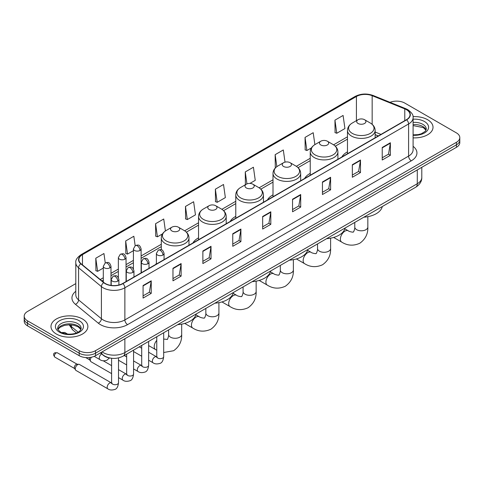 <?xml version="1.0" encoding="UTF-8"?>
<svg xmlns="http://www.w3.org/2000/svg" width="484" height="484" viewBox="0 0 484 484"><rect width="100%" height="100%" fill="white"/><g stroke="black" fill="none" stroke-linecap="round" stroke-linejoin="round"><path stroke-width="0.73" d="M156.38 263.405A20.37 11.761 0 0 0 155.715 264.452M198.543 237.856A20.37 11.761 0 0 0 192.947 242.956M235.775 216.36A20.37 11.761 0 0 0 230.178 221.46M273.006 194.864A20.37 11.761 0 0 0 267.41 199.965M310.238 173.369A20.37 11.761 0 0 0 304.642 178.469M347.47 151.873A20.37 11.761 0 0 0 341.873 156.973M378.258 135.968L375.142 134.709M110.763 358.154A11.531 6.655 180 0 1 103.473 355.431L100.382 352.884M75.794 283.612L27.576 311.448A11.531 6.655 0 0 0 24.2 316.155L24.2 321.176A11.531 6.655 0 0 0 27.576 325.883L79.213 355.692A11.531 6.655 0 0 0 95.517 355.692L456.424 147.324A11.531 6.655 0 0 0 459.8 142.617L459.8 140.112A11.531 6.655 0 0 1 456.424 144.819A11.531 6.655 0 0 0 459.8 140.112L459.8 137.601A11.531 6.655 0 0 0 456.424 132.894L404.787 103.08A11.531 6.655 0 0 0 390.043 102.324M24.2 316.155A11.531 6.655 0 0 0 27.576 320.862L79.213 350.67A11.531 6.655 0 0 0 95.517 350.67L95.517 353.181L456.424 144.819L95.517 353.181A11.531 6.655 0 0 1 79.213 353.181A11.531 6.655 0 0 0 95.517 353.181L95.517 355.692M27.576 320.862L27.576 323.373L79.213 353.181L27.576 323.373A11.531 6.655 0 0 1 24.2 318.666A11.531 6.655 0 0 0 27.576 323.373L27.576 325.883M427.614 119.711A18.446 10.648 0 0 0 413.021 116.632A18.446 10.648 0 0 1 427.614 119.711A18.446 10.648 0 0 1 433.017 127.244A18.446 10.648 0 0 0 427.614 119.711M82.474 318.98A18.446 10.648 0 0 0 62.369 316.669A18.446 10.648 0 0 0 50.983 326.506A18.446 10.648 0 0 0 56.386 334.039A18.446 10.648 0 0 0 76.49 336.35A18.446 10.648 0 0 0 87.876 326.506A18.446 10.648 0 0 0 82.474 318.98A18.446 10.648 0 0 0 62.369 316.669A18.446 10.648 0 0 0 50.983 326.506A18.446 10.648 0 0 0 56.386 334.039A18.446 10.648 0 0 0 76.49 336.35A18.446 10.648 0 0 0 87.876 326.506A18.446 10.648 0 0 0 82.474 318.98M406.421 109.668A12.3 7.103 180 0 1 410.021 114.69A12.3 7.103 180 0 1 406.421 119.711L122.694 283.515A12.3 7.103 180 0 1 103.927 282.571L81.094 263.744A12.3 7.103 180 0 1 78.868 259.672A12.3 7.103 180 0 1 82.468 254.651L356.418 96.485A12.3 7.103 180 0 1 372.166 95.693L404.775 108.876A12.3 7.103 180 0 1 406.421 109.668M406.633 109.541A12.608 7.278 0 0 0 404.951 108.731L372.347 95.548A12.608 7.278 0 0 0 356.2 96.364L82.25 254.523A12.608 7.278 0 0 0 80.84 263.847L103.673 282.668A12.608 7.278 0 0 0 122.912 283.642L406.633 119.838A12.608 7.278 0 0 0 406.633 109.541M143.076 285.524L143.076 298.077L151.232 293.371L151.232 280.817L143.076 285.524M143.076 295.851L149.356 292.227L151.196 281.234A3.073 1.773 -120 0 0 151.232 280.817M149.302 292.257L151.232 293.371M172.969 268.269L172.969 280.817L181.125 276.11L181.125 263.562L172.969 268.269M172.969 278.59L179.249 274.966L181.089 263.974A3.073 1.773 -120 0 0 181.125 263.562M179.195 274.997L181.125 276.11M202.869 251.008L202.869 263.562L211.018 258.855L211.018 246.302L202.869 251.008M202.869 261.33L209.142 257.706L210.988 246.719A3.073 1.773 -120 0 0 211.018 246.302M209.088 257.742L211.018 258.855M232.762 233.748L232.762 246.302L240.911 241.595L240.911 229.041L232.762 233.748M232.762 244.075L239.042 240.445L240.881 229.458A3.073 1.773 -120 0 0 240.911 229.041M238.987 240.481L240.911 241.595M382.233 147.451L382.233 160.004L390.382 155.297L390.382 142.744L382.233 147.451M382.233 157.778L388.513 154.154L390.352 143.161A3.073 1.773 -120 0 0 390.382 142.744M388.452 154.184L390.382 155.297M352.334 164.711L352.334 177.265L360.489 172.558L360.489 160.004L352.334 164.711M352.334 175.039L358.614 171.409L360.459 160.422A3.073 1.773 -120 0 0 360.489 160.004M358.559 171.445L360.489 172.558M322.441 181.972L322.441 194.526L330.596 189.819L330.596 177.265L322.441 181.972M322.441 192.293L328.721 188.669L330.56 177.682A3.073 1.773 -120 0 0 330.596 177.265M328.666 188.699L330.596 189.819M292.548 199.233L292.548 211.78L300.703 207.073L300.703 194.52L292.548 199.233M292.548 209.554L298.828 205.93L300.667 194.937A3.073 1.773 -120 0 0 300.703 194.52M298.773 205.96L300.703 207.073M262.655 216.487L262.655 229.041L270.81 224.334L270.81 211.78L262.655 216.487M262.655 226.814L268.935 223.191L270.774 212.198A3.073 1.773 -120 0 0 270.81 211.78M268.88 223.221L270.81 224.334M413.094 137.861A18.446 10.648 0 0 0 433.017 127.244A18.446 10.648 0 0 1 413.094 137.861M95.517 350.67L456.424 142.308A11.531 6.655 0 0 0 459.8 137.601M165.413 230.965L163.731 218.998L155.576 223.705L155.709 236.186M135.163 245.684L133.838 236.259L125.683 240.965L125.816 253.441M105.264 262.939L103.945 253.519L95.79 258.226L95.923 270.701M249.907 183.424L255.256 180.338L253.416 167.222L245.261 171.929L245.394 184.404M285.016 162.14L283.309 149.961L275.154 154.668L275.287 167.143M314.878 144.637L313.202 132.701L305.047 137.408L305.18 149.889M334.946 120.153L336.785 133.263L344.935 128.556L343.096 115.446L334.946 120.153L335.073 132.628M185.475 206.45L187.314 219.561L195.463 214.854L193.624 201.737L185.475 206.45L185.602 218.925M215.368 189.19L217.207 202.306L225.362 197.599L223.517 184.483L215.368 189.19L215.501 201.665M217.207 202.306L215.368 201.616M245.757 184.543L245.261 184.356M245.261 171.929L246.943 183.908M275.928 167.385L275.154 167.095M275.154 154.668L276.836 166.659M305.047 137.408L306.892 150.524L311.43 147.904M306.892 150.524L305.047 149.84M336.785 133.263L334.946 132.58M187.314 219.561L185.475 218.877M155.576 223.705L157.421 236.821L162.497 233.887M157.421 236.821L155.576 236.131M125.683 240.965L127.522 254.082L133.421 250.676M127.522 254.082L125.683 253.392M95.79 258.226L97.629 271.342L103.304 268.063M97.629 271.342L95.79 270.653M358.045 123.474A4.61 2.662 0 0 0 364.567 123.474A4.61 2.662 0 0 0 364.567 119.711L370.29 123.015A12.711 7.339 0 0 1 370.29 133.396A12.711 7.339 0 0 1 352.316 133.396A12.711 7.339 0 0 1 352.316 123.015C349.188 124.878 347.572 127.346 347.47 130.426A13.836 7.986 0 0 0 351.523 136.077A13.836 7.986 0 0 0 366.6 137.807A13.836 7.986 0 0 0 375.142 130.426C375.039 127.346 373.424 124.878 370.29 123.015L364.567 119.711A4.61 2.662 0 0 0 358.045 119.711A4.61 2.662 0 0 0 358.045 123.474M363.847 217.183A21.139 12.203 0 0 0 382.287 206.535M320.813 144.97A4.61 2.662 0 0 0 327.335 144.97A4.61 2.662 0 0 0 327.335 141.207L333.059 144.51A12.711 7.339 0 0 1 333.059 154.892A12.711 7.339 0 0 1 315.084 154.892A12.711 7.339 0 0 1 315.084 144.51C311.956 146.374 310.341 148.842 310.238 151.922A13.836 7.986 0 0 0 314.291 157.572A13.836 7.986 0 0 0 329.368 159.303A13.836 7.986 0 0 0 337.911 151.922C337.808 148.842 336.192 146.374 333.059 144.51L327.335 141.207A4.61 2.662 0 0 0 320.813 141.207A4.61 2.662 0 0 0 320.813 144.97M326.615 238.679A21.139 12.203 0 0 0 345.056 228.031M283.582 166.466A4.61 2.662 0 0 0 290.104 166.466A4.61 2.662 0 0 0 290.104 162.703L295.827 166.006A12.711 7.339 0 0 1 295.827 176.388A12.711 7.339 0 0 1 277.852 176.388A12.711 7.339 0 0 1 277.852 166.006C274.724 167.869 273.109 170.338 273.006 173.417A13.836 7.986 0 0 0 277.06 179.068A13.836 7.986 0 0 0 292.136 180.798A13.836 7.986 0 0 0 300.679 173.417C300.576 170.338 298.961 167.869 295.827 166.006L290.104 162.703A4.61 2.662 0 0 0 283.582 162.703A4.61 2.662 0 0 0 283.582 166.466M289.384 260.174A21.139 12.203 0 0 0 307.824 249.526M246.35 187.961A4.61 2.662 0 0 0 252.872 187.961A4.61 2.662 0 0 0 252.872 184.198L258.595 187.502A12.711 7.339 0 0 1 258.595 197.883A12.711 7.339 0 0 1 240.621 197.883A12.711 7.339 0 0 1 240.621 187.502C237.493 189.365 235.877 191.833 235.775 194.913A13.836 7.986 0 0 0 239.828 200.564A13.836 7.986 0 0 0 254.905 202.294A13.836 7.986 0 0 0 263.447 194.913C263.344 191.833 261.729 189.365 258.595 187.502L252.872 184.198A4.61 2.662 0 0 0 246.35 184.198A4.61 2.662 0 0 0 246.35 187.961M252.152 281.67A21.139 12.203 0 0 0 270.592 271.022M209.118 209.457A4.61 2.662 0 0 0 215.64 209.457A4.61 2.662 0 0 0 215.64 205.694L221.363 208.997A12.711 7.339 0 0 1 221.363 219.379A12.711 7.339 0 0 1 203.389 219.379A12.711 7.339 0 0 1 203.389 208.997C200.261 210.861 198.646 213.329 198.543 216.408A13.836 7.986 0 0 0 202.596 222.059A13.836 7.986 0 0 0 217.673 223.789A13.836 7.986 0 0 0 226.216 216.408C226.113 213.329 224.497 210.861 221.363 208.997L215.64 205.694A4.61 2.662 0 0 0 209.118 205.694A4.61 2.662 0 0 0 209.118 209.457M214.92 303.166A21.139 12.203 0 0 0 233.361 292.517M171.887 230.953A4.61 2.662 0 0 0 178.408 230.953A4.61 2.662 0 0 0 178.408 227.19L184.132 230.493A12.711 7.339 0 0 1 184.132 240.875A12.711 7.339 0 0 1 166.157 240.875A12.711 7.339 0 0 1 166.157 230.493C163.029 232.356 161.414 234.825 161.311 237.904A13.836 7.986 0 0 0 165.365 243.549A13.836 7.986 0 0 0 180.441 245.285A13.836 7.986 0 0 0 188.984 237.904C188.881 234.825 187.266 232.356 184.132 230.493L178.408 227.19A4.61 2.662 0 0 0 171.887 227.19A4.61 2.662 0 0 0 171.887 230.953M177.688 324.661A21.139 12.203 0 0 0 196.129 314.013M111.598 373.618L91.046 361.748A3.461 1.996 -60 0 1 90.611 361.324A3.461 1.996 -60 0 1 90.327 360.169A3.461 1.996 -60 0 1 91.391 357.222M90.611 361.324L89.582 359.666A2.499 1.44 -60 0 1 89.377 358.832A2.499 1.44 -60 0 1 89.685 357.507M75.274 368.856A3.461 1.996 -60 0 1 77.718 364.621A3.461 1.996 -60 0 1 78.862 364.289A3.461 1.996 -60 0 1 79.449 364.452L111.35 382.868A3.461 1.996 -60 0 0 109.777 382.959A3.461 1.996 -60 0 0 109.626 383.044A3.461 1.996 -60 0 0 107.363 386.093A3.461 1.996 -60 0 0 107.896 388.864L75.988 370.441A3.461 1.996 -60 0 1 75.558 370.012A3.461 1.996 -60 0 1 75.274 368.856M75.558 370.012L74.524 368.36A2.499 1.44 -60 0 1 74.318 367.525A2.499 1.44 -60 0 1 76.085 364.464A2.499 1.44 -60 0 1 76.914 364.222L78.862 364.289M102.094 351.898A15.373 8.875 0 0 0 103.128 352.558A15.373 8.875 0 0 0 124.872 352.558L417.287 183.726A15.373 8.875 0 0 0 421.794 177.453C421.903 181.264 419.87 184.531 415.695 187.248L123.275 356.073A7.69 4.441 60 0 0 124.872 352.558L124.872 338.746M417.287 169.92L417.287 183.726A7.69 4.441 60 0 1 415.695 187.248M101.471 352.255A7.69 5.143 129.5 0 0 102.814 354.754L100.478 352.83M456.424 147.324L456.424 142.308M79.213 355.692L79.213 350.67M69.702 324.8A15.373 8.875 0 0 0 71.408 326.639L71.408 324.891M76.393 332.968L72.818 330.021A7.69 5.143 129.5 0 1 71.408 326.639L78.112 332.163M413.094 146.319A19.215 11.096 180 0 1 411.309 160.821L127.588 324.625A3.842 2.22 60 0 1 124.872 319.918L408.593 156.114A15.373 8.875 0 0 0 413.094 149.834L413.094 117.703A15.373 8.875 180 0 1 408.593 123.977A3.842 2.22 -120 0 0 406.633 119.838M127.588 324.625A19.215 11.096 180 0 1 100.412 324.625A19.215 11.096 180 0 1 98.258 323.143L75.425 304.321A19.215 11.096 180 0 1 75.794 291.295M103.128 319.918A15.373 8.875 0 0 0 124.872 319.918L124.872 287.786A15.373 8.875 180 0 1 101.404 286.601L78.571 267.773A15.373 8.875 180 0 1 75.794 262.685L75.794 294.817A15.373 8.875 0 0 0 78.571 299.911L101.404 318.732A15.373 8.875 0 0 0 103.128 319.918M413.094 117.703C413.608 115.301 411.842 112.621 407.794 109.668L405.774 108.688A3.842 1.803 112 0 0 404.951 108.731M405.774 108.688L373.17 95.505C366.799 93.255 360.755 93.581 355.038 96.485A3.842 2.22 60 0 1 356.2 96.364M82.25 254.523A3.842 2.22 -120 0 0 81.094 254.644C77.101 257.512 75.335 260.192 75.794 262.685M80.84 263.847A3.842 2.571 129.5 0 0 78.571 267.773L78.571 299.911A3.842 2.571 -50.5 0 1 75.425 304.321M373.17 95.505A3.842 1.803 112 0 0 372.347 95.548M103.673 282.668A3.842 2.571 129.5 0 0 101.404 286.601L101.404 318.732A3.842 2.571 -50.5 0 1 98.258 323.143M122.912 283.642A3.842 2.22 60 0 1 124.872 287.786L408.593 123.977L408.593 156.114A3.842 2.22 60 0 0 411.309 160.821M82.468 254.651L82.468 264.881M404.775 108.876L404.775 120.661M372.166 95.693L372.166 124.346M380.975 134.401L375.142 132.041M356.418 96.485L356.418 120.649M347.47 136.803L333.573 144.825M310.238 158.298L296.341 166.321M273.006 179.794L259.109 187.816M235.775 201.29L221.878 209.312M198.543 222.785L184.646 230.808M161.311 244.281L141.104 255.945M133.421 260.38L126.052 264.633M118.362 269.074L110.993 273.327M103.304 277.768L100.242 279.534M262.655 216.886L270.774 212.198M292.548 199.626L300.667 194.937M322.441 182.371L330.56 177.682M352.334 165.111L360.459 160.422M382.233 147.85L390.352 143.161M232.762 234.147L240.881 229.458M202.869 251.408L210.988 246.719M172.969 268.662L181.089 263.974M143.076 285.923L151.196 281.234M426.089 130.093A11.713 6.764 0 0 0 422.853 126.542A11.713 6.764 0 0 0 413.094 124.612M413.094 134.867L418.152 134.619L421.334 133.778L425.327 131.285L426.283 129.125A11.713 6.764 0 0 0 422.853 124.346A11.713 6.764 0 0 0 413.094 122.416M413.094 135.29A14.018 8.095 0 0 0 427.221 130.728A14.018 8.095 0 0 0 424.486 121.52A14.018 8.095 0 0 0 413.094 119.191M367.84 216.675L367.84 227.032A6.534 3.775 180 0 1 365.922 229.7A6.534 3.775 180 0 1 356.684 229.7A6.534 3.775 180 0 1 354.772 227.032C355.171 228.127 353.471 232.864 353.26 231.933C353.961 232.58 349.012 231.679 348.268 230.789L344.85 228.817M367.84 227.032C368.118 233.796 365.438 239.199 359.793 243.246C353.471 246.108 347.451 245.727 341.734 242.109A6.534 3.775 -60 0 1 340.73 236.87A6.534 3.775 -60 0 1 345.001 231.116A6.534 3.775 -60 0 1 348.268 230.789M330.608 238.17L330.608 248.528A6.534 3.775 180 0 1 328.69 251.196A6.534 3.775 180 0 1 319.452 251.196A6.534 3.775 180 0 1 317.54 248.528C317.94 249.623 316.24 254.36 316.028 253.428C316.73 254.076 311.781 253.174 311.037 252.285L307.618 250.313M330.608 248.528C330.887 255.292 328.206 260.695 322.562 264.742C316.24 267.604 310.22 267.222 304.503 263.605A6.534 3.775 -60 0 1 303.498 258.365A6.534 3.775 -60 0 1 307.77 252.612A6.534 3.775 -60 0 1 311.037 252.285M293.377 259.666L293.377 270.024A6.534 3.775 180 0 1 291.459 272.692A6.534 3.775 180 0 1 282.22 272.692A6.534 3.775 180 0 1 280.309 270.024C280.708 271.119 279.008 275.856 278.796 274.924C279.498 275.571 274.549 274.67 273.805 273.781L270.387 271.808M293.377 270.024C293.655 276.787 290.975 282.19 285.33 286.238C279.008 289.099 272.988 288.718 267.271 285.1A6.534 3.775 -60 0 1 266.267 279.861A6.534 3.775 -60 0 1 270.538 274.107A6.534 3.775 -60 0 1 273.805 273.781M256.145 281.162L256.145 291.519A6.534 3.775 180 0 1 254.227 294.187A6.534 3.775 180 0 1 244.989 294.187A6.534 3.775 180 0 1 243.077 291.519C243.47 292.614 241.776 297.351 241.564 296.42C242.266 297.067 237.317 296.166 236.573 295.276L233.155 293.304M256.145 291.519C256.423 298.283 253.743 303.686 248.098 307.733C241.776 310.595 235.756 310.214 230.039 306.596A6.534 3.775 -60 0 1 229.035 301.357A6.534 3.775 -60 0 1 233.306 295.603A6.534 3.775 -60 0 1 236.573 295.276M218.913 302.657L218.913 313.015A6.534 3.775 180 0 1 216.995 315.683A6.534 3.775 180 0 1 207.757 315.683A6.534 3.775 180 0 1 205.845 313.015C206.238 314.11 204.544 318.847 204.333 317.915C205.034 318.563 200.086 317.661 199.341 316.772L195.923 314.8M218.913 313.015C219.191 319.779 216.511 325.181 210.867 329.229C204.544 332.091 198.525 331.709 192.807 328.091A6.534 3.775 -60 0 1 191.803 322.852A6.534 3.775 -60 0 1 196.074 317.099A6.534 3.775 -60 0 1 199.341 316.772M181.681 324.153L181.681 334.511A6.534 3.775 180 0 1 179.764 337.179A6.534 3.775 180 0 1 170.525 337.179A6.534 3.775 180 0 1 168.613 334.511C169.007 335.606 167.313 340.343 167.101 339.411L163.683 339.048M156.768 350.234L155.576 349.587A6.534 3.775 -60 0 1 156.768 340.355M80.949 329.356A11.713 6.764 0 0 0 77.712 325.805A11.713 6.764 0 0 0 65.951 324.129A11.713 6.764 0 0 0 57.911 329.356M77.712 323.608A11.713 6.764 0 0 0 64.947 322.144A11.713 6.764 0 0 0 57.717 328.394C57.1 328.751 58.086 329.997 60.669 332.121C66.689 335.642 80.084 334.656 81.143 328.394A11.713 6.764 0 0 0 77.712 323.608M59.514 332.236A14.018 8.095 0 0 0 79.346 332.236A14.018 8.095 0 0 0 79.346 320.783A14.018 8.095 0 0 0 59.514 320.783A14.018 8.095 0 0 0 59.514 332.236M162.945 255.038A3.842 2.22 0 0 0 164.07 253.471C162.509 248.54 160.99 249.52 158.304 250.143A3.842 2.22 60 0 1 160.228 250.331A3.842 2.22 -120 0 1 162.945 255.038A3.842 2.22 0 0 1 157.506 255.038A3.842 2.22 0 0 1 156.38 253.471L158.304 250.143M148.63 360.223L153.059 362.782A3.461 1.996 -60 0 1 152.533 360.011A3.461 1.996 -60 0 1 154.789 356.962A3.461 1.996 -60 0 1 154.947 356.883A3.461 1.996 -60 0 1 156.52 356.793L148.63 352.237M156.967 357.144L156.659 357.398L156.768 356.654A3.461 1.996 -0 0 0 157.778 358.063A3.461 1.996 -0 0 0 162.515 358.148A3.461 1.996 -0 0 0 163.683 356.654C163.211 360.665 161.965 362.909 159.956 363.381C157.064 364.258 154.765 364.059 153.059 362.782M147.886 263.732A3.842 2.22 0 0 0 149.012 262.165C147.457 257.234 145.938 258.214 143.246 258.837A3.842 2.22 60 0 1 145.17 259.025A3.842 2.22 -120 0 1 147.886 263.732A3.842 2.22 0 0 1 142.453 263.732A3.842 2.22 0 0 1 141.328 262.165L143.246 258.837M133.572 368.917L138.007 371.476A3.461 1.996 -60 0 1 137.474 368.705A3.461 1.996 -60 0 1 139.737 365.656A3.461 1.996 -60 0 1 139.888 365.571A3.461 1.996 -60 0 1 141.467 365.487L133.572 360.931M141.909 365.837L141.6 366.092L141.709 365.341A3.461 1.996 -0 0 0 142.726 366.757A3.461 1.996 -0 0 0 147.457 366.842A3.461 1.996 -0 0 0 148.63 365.341C148.152 369.359 146.912 371.603 144.898 372.075C142.006 372.952 139.707 372.753 138.007 371.476M132.834 272.425A3.842 2.22 0 0 0 133.959 270.852C132.398 265.928 130.88 266.908 128.193 267.525A3.842 2.22 60 0 1 130.111 267.719A3.842 2.22 -120 0 1 132.834 272.425A3.842 2.22 0 0 1 127.395 272.425A3.842 2.22 0 0 1 126.27 270.852L128.193 267.525M118.519 377.611L122.948 380.17A3.461 1.996 -60 0 1 122.422 377.399A3.461 1.996 -60 0 1 124.678 374.35A3.461 1.996 -60 0 1 124.83 374.265A3.461 1.996 -60 0 1 126.409 374.18L118.519 369.625M126.856 374.525L126.542 374.785L126.657 374.035A3.461 1.996 -0 0 0 127.667 375.445A3.461 1.996 -0 0 0 132.404 375.536A3.461 1.996 -0 0 0 133.572 374.035C133.1 378.052 131.854 380.297 129.839 380.769C126.953 381.646 124.654 381.446 122.948 380.17M117.775 281.119A3.842 2.22 0 0 0 118.901 279.546C117.34 274.616 115.827 275.602 113.135 276.219A3.842 2.22 60 0 1 115.059 276.412A3.842 2.22 -120 0 1 117.775 281.119A3.842 2.22 0 0 1 112.342 281.119A3.842 2.22 0 0 1 111.217 279.546L113.135 276.219M56.138 352.951A2.499 1.44 -60 0 1 57.39 352.824L54.892 352.824A2.499 1.44 60 0 1 56.138 352.951A2.499 1.44 -60 0 0 54.51 355.147A2.499 1.44 -60 0 0 54.892 357.15L74.651 368.56M111.798 383.219L111.489 383.473L111.598 382.729A3.461 1.996 -0 0 0 112.615 384.139A3.461 1.996 -0 0 0 117.346 384.223A3.461 1.996 -0 0 0 118.519 382.729C118.042 386.746 116.801 388.991 114.787 389.457C111.895 390.34 109.596 390.14 107.896 388.864M139.979 250.476A3.842 2.22 0 0 0 141.104 248.903C139.543 243.972 138.031 244.958 135.338 245.576A3.842 2.22 60 0 1 137.262 245.769A3.842 2.22 -120 0 1 139.979 250.476A3.842 2.22 0 0 1 134.546 250.476A3.842 2.22 0 0 1 133.421 248.903L135.338 245.576M124.926 259.164A3.842 2.22 0 0 0 126.052 257.597C124.491 252.666 122.972 253.646 120.286 254.269A3.842 2.22 60 0 1 122.204 254.457A3.842 2.22 -120 0 1 124.926 259.164A3.842 2.22 0 0 1 119.487 259.164A3.842 2.22 0 0 1 118.362 257.597L120.286 254.269M63.67 332.659A2.499 1.44 -60 0 1 64.916 332.538L62.418 332.538A2.499 1.44 60 0 1 63.67 332.659A2.499 1.44 -60 0 0 63.023 333.173M109.868 267.858A3.842 2.22 0 0 0 110.993 266.291C109.432 261.36 107.92 262.34 105.228 262.963A3.842 2.22 60 0 1 107.152 263.151A3.842 2.22 -120 0 1 109.868 267.858A3.842 2.22 0 0 1 104.435 267.858A3.842 2.22 0 0 1 103.304 266.291L105.228 262.963M109.438 357.96L106.879 360.259C103.987 361.137 101.688 360.937 99.982 359.66A3.461 1.996 -60 0 1 99.268 358.081A3.461 1.996 -60 0 1 101.616 353.901M123.275 356.073C117.092 359.182 110.909 359.182 104.719 356.073L102.814 354.754M421.794 177.453L421.794 167.319M72.818 330.021L69.158 324.8M355.038 96.485L81.094 254.644M347.47 139.138L335.291 146.168M310.238 160.634L298.059 167.664M273.006 182.129L260.828 189.159M235.775 203.625L223.596 210.655M198.543 225.121L186.364 232.151M161.311 246.616L141.104 258.281M133.421 262.721L126.052 266.974M118.362 271.415L110.993 275.668M103.304 280.103L101.912 280.908M378.343 135.919L375.142 134.625M426.035 130.226L423.331 127.594L413.094 125.586M341.734 242.109L333.651 237.444M375.142 137.771L375.142 130.426M347.47 153.743L347.47 130.426M358.045 119.711L352.316 123.015M354.772 222.422L354.772 227.032M304.503 263.605L296.42 258.94M337.911 159.266L337.911 151.922M310.238 175.238L310.238 151.922M320.813 141.207L315.084 144.51M317.54 243.918L317.54 248.528M267.271 285.1L259.188 280.436M300.679 180.762L300.679 173.417M273.006 196.734L273.006 173.417M283.582 162.703L277.852 166.006M280.309 265.413L280.309 270.024M230.039 306.596L221.956 301.931M263.447 202.258L263.447 194.913M235.775 218.23L235.775 194.913M246.35 184.198L240.621 187.502M243.077 286.909L243.077 291.519M192.807 328.091L184.725 323.427M226.216 223.753L226.216 216.408M198.543 239.725L198.543 216.408M209.118 205.694L203.389 208.997M205.845 308.405L205.845 313.015M181.681 334.511C181.96 341.274 179.28 346.677 173.635 350.725L163.683 352.509M155.576 349.587L148.63 345.576M188.984 245.249L188.984 237.904M161.311 249.78L161.311 237.904M171.887 227.19L166.157 230.493M168.613 329.9L168.613 334.511M80.895 329.489L78.19 326.863L74.07 325.309L69.418 324.8L64.463 325.387L59.834 327.396L57.965 329.489M157.221 357.071L156.52 356.793M163.683 332.744L163.683 356.654M164.07 259.63L164.07 253.471M141.709 356.23L133.572 351.535M156.768 336.737L156.768 356.654M156.38 264.07L156.38 253.471M141.709 348.244L139.277 346.834M142.169 365.765L141.467 365.487M148.63 341.438L148.63 365.341M149.012 268.324L149.012 262.165M126.657 364.924L118.519 360.223M141.709 345.431L141.709 365.341M141.328 272.758L141.328 262.165M126.657 356.938L124.219 355.528M127.11 374.453L126.409 374.18M133.572 350.132L133.572 374.035M133.959 277.017L133.959 270.852M85.735 357.573L89.703 359.866M126.657 354.125L126.657 374.035M126.27 281.452L126.27 270.852M111.598 365.626L103.249 360.81M112.052 383.146L111.35 382.868M118.519 357.906L118.519 382.729M118.901 285.009L118.901 279.546M111.598 358.263L111.598 382.729M111.217 285.415L111.217 279.546M57.39 352.824L77.15 364.234M54.892 357.15C53.137 354.978 53.137 353.532 54.892 352.824M141.104 272.885L141.104 248.903M133.421 268.892L133.421 248.903M126.052 281.579L126.052 257.597M118.362 277.586L118.362 257.597M110.993 285.385L110.993 266.291M99.982 359.66L94.223 356.339M64.916 332.538L67.639 334.105M62.049 332.798L62.418 332.538M103.304 282.057L103.304 266.291"/></g></svg>
